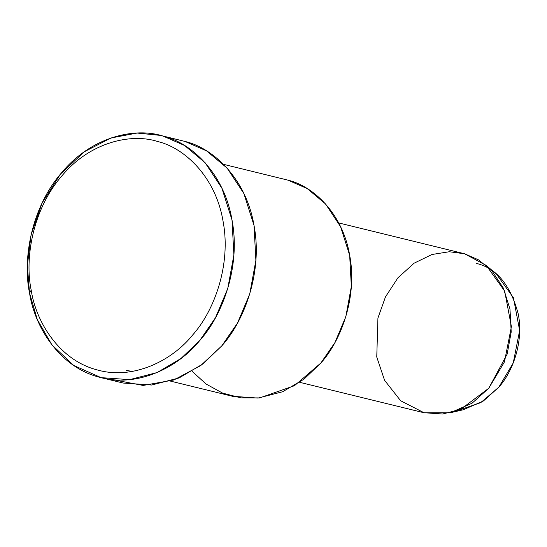 <?xml version="1.0" encoding="UTF-8"?>
<svg xmlns="http://www.w3.org/2000/svg" width="547" height="547" viewBox="0 0 547 547"><rect width="100%" height="100%" fill="white"/><g stroke="black" fill="none" stroke-linecap="round" stroke-linejoin="round"><path stroke-width="0.82" d="M29.531 293.001L31.2 290.183C24.567 258.82 32.478 209.645 61.729 176.066C90.296 141.659 131.533 133.037 157.645 141.502C184.339 147.765 215.552 176.599 223.026 221.056C231.49 265.151 213.815 311.605 192.489 335.174C172.421 360.282 133.29 380.616 96.58 369.738C59.541 360.049 35.972 322.217 31.2 290.183L29.531 293.001C34.577 326.819 59.452 366.743 98.549 376.979C137.304 388.459 178.609 366.989 199.785 340.494C222.301 315.612 240.953 266.58 232.017 220.031C224.133 173.105 191.183 142.671 163.006 136.059C135.451 127.123 91.917 136.23 61.763 172.544C30.892 207.99 22.536 259.893 29.531 293.001L27.35 265.596L31.09 234.725L42.105 203.005L60.437 174.124L84.395 151.717L111 137.974L137.106 133.044L160.421 135.382L163.006 136.059L184.558 145.475L205.125 162.746L221.877 188.147L232.017 220.031L233.89 254.895L227.757 288.549L215.532 317.629L199.785 340.494L180.907 358.552L157.098 372.555L129.646 379.639L101.133 377.656L73.715 365.451L51.924 344.883L37.278 319.53L29.531 293.001M450.195 412.773L463.33 409.744L483.418 400.965L498.816 387.194L513.25 362.934L519.65 330.511L513.442 297.766L496.505 274.184L486.256 265.425L504.662 291.059L511.411 326.655L504.457 361.902L488.765 388.261L472.027 403.235L450.195 412.773L424.041 412.753L400.65 400.76L384.562 380.281L376.76 357.02L377.929 318.039L385.478 296.884L397.963 277.773L414.147 263.169L431.966 254.499L449.272 251.743L464.567 253.767L486.256 265.425M476.553 263.456C496.621 268.194 510.542 285.137 518.324 314.286C523.732 342.456 512.443 372.131 498.816 387.194L480.738 402.654L456.861 410.838M299.681 382.319L423.863 412.712L442.619 414.017L460.683 409.354L488.765 388.261L507.172 354.087L511.206 331.954L509.968 309.014L503.302 288.037L492.279 271.326L478.748 259.962L464.567 253.767L338.689 222.93M287.92 180.141C313.13 186.055 342.613 213.289 349.67 255.271C357.663 296.918 340.972 340.795 320.829 363.051L294.471 385.69L259.681 397.908L240.878 397.847L222.615 393.122L206.055 384.008L192.1 371.304M132.025 371.461L126.248 370.285M170.507 381.115L232.557 396.301L258.075 398.079L282.635 391.741L303.941 379.208L320.829 363.051L334.921 342.6L345.861 316.576L351.345 286.471L349.67 255.271L340.596 226.745L325.609 204.017L307.209 188.565L287.92 180.141L223.559 164.346M185.002 141.441C213.18 148.052 246.129 178.486 254.013 225.412C262.95 271.962 244.297 320.993 221.781 345.875L200.763 365.54L173.905 379.967L143.177 385.437L112.313 379.597M101.133 377.656L123.123 383.037L151.642 385.026L179.095 377.936L202.903 363.933L221.781 345.875L237.528 323.01L249.753 293.93L255.887 260.283L254.013 225.412L243.873 193.529L227.121 168.127L206.554 150.863L185.002 141.441L160.421 135.382M31.2 290.183C35.972 322.217 59.541 360.049 96.58 369.738C133.29 380.616 172.421 360.282 192.489 335.174C213.815 311.605 231.49 265.151 223.026 221.056C215.552 176.599 184.339 147.765 157.645 141.502C131.533 133.037 90.296 141.659 61.729 176.066C32.478 209.645 24.567 258.82 31.2 290.183"/></g></svg>
